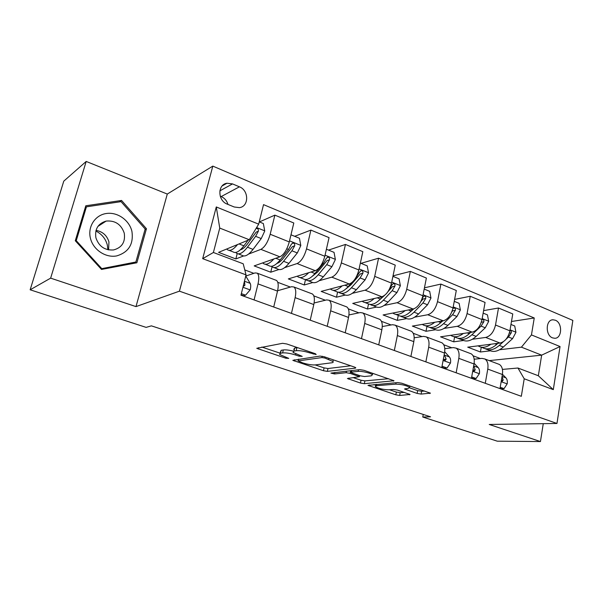 <?xml version="1.0" encoding="UTF-8"?>
<svg xmlns="http://www.w3.org/2000/svg" width="603" height="603" viewBox="0 0 603 603"><rect width="100%" height="100%" fill="white"/><g stroke="black" fill="none" stroke-linecap="round" stroke-linejoin="round"><path stroke-width="0.9" d="M316.176 354.541L315.422 353.742L286.802 343.974L282.558 343.311L256.757 348.315L285.792 358.205L288.747 358.386L279.626 354.489L280.47 353.26L282.603 352.913C285.897 352.634 290.224 353.328 295.583 354.986L299.156 356.192L302.216 356.365L293.043 352.401L293.97 351.074L296.216 350.712C299.668 350.418 304.131 351.127 309.595 352.838L316.176 354.541M555.348 320.223L552.974 319.786C545.625 319.665 545.218 335.358 552.536 337.868L554.783 338.283C562.177 338.434 562.637 322.824 555.348 320.223M417.125 393.427L421.098 394.083L430.399 393.156L401.786 383.229L397.694 382.558L367.973 385.37L395.824 394.807L399.638 395.447L410.048 394.475L397.52 390.103L393.601 389.455L388.709 389.817C383.139 389.628 378.676 388.558 375.322 386.621L376.43 385.709L395.787 384.126C401.553 384.277 406.158 385.362 409.61 387.367L408.306 388.37L404.477 388.98L417.125 393.427L417.668 390.601L421.648 391.249L424.685 391.046M489.237 424.467L540.439 441.554L497.302 441.185L422.756 417.027L430.519 416.809L151.383 325.854L146.122 327.376L30.15 289.794L50.644 278.141L135.984 306.61L179.423 291.166L556.968 423.464L489.237 424.467M355.393 368.139L355.793 367.724L354.519 367.091L324.18 356.735L319.982 356.072L292.824 360.33L323.457 370.732L327.369 371.373L355.393 368.139L355.529 367.529M363.926 370.302L393.978 380.742L364.318 383.681L360.458 383.041L347.411 378.518L359.463 376.679L350.124 373.347L346.122 372.692L334.544 373.958L330.926 373.084L359.78 369.631L363.926 370.302M227.271 204.138L234.228 206.995L239.406 207.643C249.062 206.588 249.047 190.375 239.429 186.824L232.532 183.907L226.984 183.237C217.389 184.435 217.585 200.709 227.271 204.138M179.423 291.166L212.814 166.104L572.85 320.412L556.968 423.464M246.032 274.87L202.683 258.672L216.281 206.95L258.672 224.158L249.25 239.73L219.748 228.085L213.394 252.491L243.213 263.797L246.032 274.87L240.966 295.199L521.324 396.299L524.218 378.774L517.939 368.018L538.336 375.752L541.66 355.152L521.429 347.17L499.578 349.74M511.48 321.497L534.25 317.985L263.541 204.636L258.672 224.158M534.25 317.985L531.454 334.921L560.051 346.537L553.305 389.636L524.218 378.774M135.984 306.61L167.287 194.06L86.191 161.446L50.644 278.141M86.191 161.446L63.775 181.149L30.15 289.794M540.439 441.554L543.265 423.668M167.287 194.06L212.814 166.104M423.253 414.442L422.756 417.027M249.25 239.73L218.58 252.356L235.848 258.928L237.198 253.607M480.425 358.551L473.091 355.793M451.813 347.788L443.74 344.75M422.062 336.602L413.213 333.271M391.128 324.964L381.435 321.316M358.921 312.851L348.33 308.864M325.364 300.226L313.801 295.877M290.375 287.066L277.764 282.325M253.855 273.332L244.773 269.918M489.221 360.617L541.66 355.152L560.051 346.537M490.405 350.818L480.418 351.994L481.277 347.2M483.606 310.62L498.5 308.005L512.769 313.937L509.882 330.813C508.216 337.695 504.937 341.78 500.045 343.062L467.717 347.162L480.418 351.994M498.5 308.005L495.515 325.025C493.812 331.967 490.533 336.105 485.694 337.439L472.33 339.27M463.488 340.484L453.705 341.833L454.609 336.964M454.624 299.397L470.25 296.277L485.076 302.435L481.993 319.575C480.259 326.577 476.988 330.768 472.187 332.147L440.537 336.821L453.705 341.833M470.25 296.277L467.069 313.568C465.297 320.63 462.034 324.881 457.285 326.306L444.049 328.416M435.57 329.766L426.012 331.288L426.969 326.351M424.459 287.804L440.891 284.081L456.305 290.48L453.019 307.907C451.21 315.03 447.954 319.334 443.25 320.811L412.354 326.095L426.012 331.288M440.891 284.081L437.499 301.651C435.652 308.842 432.404 313.206 427.761 314.743L414.66 317.155M406.588 318.64L397.279 320.359L398.289 315.384M393.028 275.857L410.357 271.403L426.381 278.058L422.884 295.764C421 303.015 417.766 307.44 413.168 309.03L383.101 314.962L397.279 320.359M410.357 271.403L406.731 289.259C404.809 296.578 401.583 301.063 397.053 302.714L384.103 305.465M376.498 307.085L367.453 309.007L368.516 304.025M360.993 263.345L378.563 258.197L395.251 265.132L391.52 283.131C389.561 290.518 386.342 295.063 381.872 296.766L352.732 303.407L367.453 309.007M378.563 258.197L374.704 276.355C372.699 283.809 369.496 288.422 365.094 290.194L352.31 293.329M345.218 295.071L336.466 297.219L337.605 292.108M328.507 250.102L345.444 244.441L362.84 251.67L358.86 269.971C356.81 277.493 353.622 282.166 349.288 283.998L321.165 291.392L336.466 297.219M345.444 244.441L341.328 262.908C339.233 270.506 336.059 275.247 331.801 277.154L319.191 280.727M312.693 282.573L304.259 284.963L305.517 279.543M294.663 236.316L310.914 230.105L329.05 237.635L324.806 256.252C322.665 263.918 319.507 268.727 315.324 270.694L288.34 278.903L304.259 284.963M310.914 230.105L306.52 248.888C304.334 256.622 301.191 261.514 297.098 263.556L284.654 267.642M278.842 269.549L270.747 272.209L272.043 266.835M259.396 221.942L274.87 215.135L293.804 222.997L289.274 241.939C287.036 249.748 283.915 254.707 279.905 256.818L254.172 265.9L270.747 272.209M274.87 215.135L270.182 234.25C267.898 242.135 264.792 247.177 260.88 249.363L248.602 254.059M243.589 255.966L235.848 258.928M241.351 293.646L245.594 295.176L250.237 289.772C250.908 286.809 250.886 284.661 250.162 283.327L245.738 276.068L255.061 272.925L257.21 273.159C258.981 274.764 259.252 278.337 258.016 283.877L254.082 299.925M277.606 290.736L291.641 286.704L293.932 286.998C295.869 288.649 296.269 292.199 295.123 297.641L291.445 313.402M314.103 302.985L326.69 299.902L329.11 300.264C331.198 301.945 331.71 305.465 330.655 310.816L327.203 326.298M348.941 314.939L360.3 312.558L362.833 312.972C365.056 314.691 365.674 318.18 364.702 323.442L361.468 338.652M382.264 326.547L392.553 324.708L395.199 325.175C397.535 326.916 398.251 330.376 397.354 335.554L394.324 350.501M414.186 337.801L423.532 336.376L426.276 336.889C428.718 338.66 429.532 342.089 428.703 347.177L425.861 361.875M444.795 348.692L453.313 347.592L456.139 348.15C458.687 349.936 459.584 353.335 458.815 358.348L456.154 372.797M474.177 359.23L481.97 358.386L484.872 358.981C487.51 360.79 488.475 364.152 487.774 369.081L485.279 383.297M502.42 369.413L517.939 368.018M275.443 280.033L276.506 280.433C278.367 282.061 278.707 285.618 277.516 291.106L273.717 307.002M311.276 293.54L312.414 293.97C314.427 295.636 314.887 299.163 313.794 304.56L310.228 320.178M345.625 306.482L346.823 306.942C348.979 308.638 349.552 312.143 348.534 317.449L345.202 332.788M378.571 318.904L379.83 319.379C382.114 321.113 382.784 324.587 381.85 329.803L378.722 344.871M410.198 330.828L411.51 331.326C413.907 333.082 414.676 336.527 413.816 341.652L410.884 356.471M440.589 342.285L441.954 342.798C444.456 344.577 445.308 347.991 444.509 353.041L441.765 367.604M469.812 353.298L471.214 353.833C473.815 355.634 474.749 359.019 474.018 363.978L471.44 378.307M497.935 363.903L499.382 364.446C502.065 366.262 503.068 369.616 502.397 374.508L499.977 388.603M521.429 347.17L531.454 334.921M219.748 228.085L216.281 206.95M213.394 252.491L202.683 258.672M553.305 389.636L538.336 375.752M227.964 204.417C226.841 200.716 224.587 198.093 221.195 196.563L220.223 196.163M101.5 269.443L136.873 262.772L146.446 228.733L121.565 200.452L85.807 205.781L75.292 240.74L101.5 269.443M119.447 201.884L121.565 200.452M145.029 229.517L146.446 228.733M297.437 347.607L296.917 347.675L296.216 350.712M293.736 349.393L294.671 348.044L296.917 347.675M293.337 351.142C288.958 350.064 285.611 349.672 283.297 349.951L282.603 352.913M279.882 353.403L281.164 350.305L283.297 349.951M261.815 347.057L279.95 353.124M315.233 364.928L324.082 367.89L327.994 368.523L350.705 365.795M324.836 358.031L321.912 357.564L298.221 360.918L302.631 362.863C307.756 364.446 311.985 365.124 315.316 364.913L331.786 362.78C333.158 362.584 333.534 362.139 332.916 361.453L324.836 358.031L325.055 357.036M388.566 378.714L364.905 380.885L364.318 383.681M353.207 377.629L361.046 380.252L364.905 380.885M371.275 375.835L372.405 374.78C371.139 373.197 361.521 370.898 358.152 371.38L351.459 372.111L351.082 372.496L352.325 373.106L360.466 375.857L364.491 376.513L371.275 375.835M409.769 387.91L417.668 390.601M389.463 389.757L396.367 392.071L400.188 392.704L404.402 392.417M373.928 384.563L375.624 385.129M237.522 244.562C233.331 249.672 229.984 251.398 227.482 249.748L226.743 249.001M259.245 221.874L263.353 223.555L264.747 231.024L261.242 238.569L253.026 249.386C248.496 255.122 244.833 257.104 242.044 255.34L238.2 253.863M242.165 249.114L241.916 248.232M248.089 240.213L243.891 245.828C239.383 251.609 235.773 253.629 233.044 251.881L229.11 250.373M235.773 252.461L236.542 253.23C239.293 254.979 242.926 252.974 247.441 247.207L255.619 236.331L258.355 231.198C258.634 229.441 257.956 228.507 256.305 228.401L256.071 228.454M258.355 231.198L256.177 232.11L247.245 244.238C244.72 247.547 242.444 249.386 240.401 249.763M241.057 294.822L243.65 295.756L245.594 295.176M243.107 286.598L244.893 285.279L244.449 281.232L250.162 283.327M273.837 258.958C269.594 263.73 266.127 265.26 263.436 263.556L262.704 262.885M290.978 234.808L299.45 238.26L300.814 245.572L297.317 252.936L288.92 263.383C284.269 268.915 280.433 270.762 277.41 268.915L273.92 267.581M271.448 266.3L272.126 266.888C275.119 268.719 278.933 266.858 283.561 261.295L291.935 250.795L294.686 245.798C294.965 244.102 294.332 243.197 292.779 243.069L291.264 244.419L288.513 249.431L280.161 259.968C275.541 265.546 271.742 267.43 268.772 265.606L265.199 264.227M294.686 245.798L292.395 246.627L283.259 258.34C281.028 261.114 278.925 262.81 276.95 263.421M308.668 272.722C304.372 277.199 300.791 278.556 297.935 276.8L297.219 276.204M326.404 249.25L334.039 252.356L335.381 259.516L331.899 266.707L323.329 276.8C318.588 282.144 314.593 283.862 311.344 281.948L308.186 280.734M305.691 279.543L306.271 280.003C309.49 281.903 313.462 280.169 318.188 274.802L326.736 264.649L329.502 259.787C329.781 258.152 329.185 257.27 327.715 257.134L326.223 258.468L323.457 263.345L314.932 273.528C310.206 278.918 306.249 280.659 303.053 278.767L299.819 277.523M329.502 259.787L327.105 260.541L317.789 271.863L312.135 276.423M342.105 285.89C337.748 290.111 334.07 291.317 331.055 289.523L330.361 288.973M360.353 263.081L367.219 265.878L368.539 272.895L365.071 279.913L356.358 289.681C351.526 294.844 347.381 296.442 343.944 294.468L341.087 293.375M351.557 282.83L348.293 286.538C343.476 291.746 339.376 293.367 335.977 291.407L333.052 290.284M338.584 292.244L339.067 292.598C342.481 294.558 346.604 292.945 351.421 287.759L360.119 277.945L362.893 273.204C363.172 271.629 362.614 270.77 361.22 270.619L359.742 271.938L355.333 278.548M362.893 273.204L360.406 273.883L350.931 284.842L346.024 288.829M374.214 298.515C369.812 302.502 366.036 303.58 362.885 301.741L362.215 301.244M392.93 276.355L399.08 278.865L400.377 285.739L396.925 292.598L388.076 302.05C383.169 307.048 378.903 308.532 375.277 306.497L372.714 305.517M382.641 296.525L380.327 299.028C375.435 304.063 371.199 305.578 367.619 303.558L364.981 302.548M370.197 304.432L370.589 304.703C374.192 306.723 378.435 305.224 383.342 300.204L392.161 290.706L394.942 286.078C395.221 284.563 394.694 283.719 393.375 283.561L391.92 284.865L389.357 289.259M384.42 295.515L378.699 300.648M394.942 286.078L392.372 286.696L387.857 291.799M95.854 231.032C101.786 234.054 105.608 238.713 107.326 245.006L107.892 249.74M131.906 231.273C129.238 220.08 117.329 211.728 106.203 213.522C95.048 215.143 87.503 226.773 90.427 238.275C93.186 249.8 105.615 258.039 116.635 255.921C128.673 252.31 133.76 244.094 131.906 231.273M124.233 233.082C121.158 224.308 115.12 220.306 106.136 221.082C98.033 223.532 94.626 229.125 95.922 237.876C98.96 246.491 104.847 250.516 113.59 249.944C122.002 247.607 125.552 241.991 124.233 233.082M96.028 230.369C102.668 231.605 106.98 235.456 108.955 241.916L108.585 249.883M101.613 268.456L76.249 240.665L86.425 206.829L121.052 201.643L145.165 229.034L135.871 262.011L100.92 268.81M75.601 241.087L76.249 240.665M85.227 207.703L86.425 206.829M132.615 263.579L135.871 262.011M405.08 310.628C400.633 314.412 396.774 315.369 393.503 313.5L392.855 313.04M424.203 289.101L429.69 291.339L430.964 298.078L427.527 304.786L418.572 313.944C413.59 318.776 409.211 320.155 405.42 318.075L403.121 317.193M413.04 309.053L411.118 311.035C406.158 315.912 401.802 317.314 398.048 315.248L395.689 314.336M400.611 316.145L400.912 316.341C404.673 318.414 409.045 317.027 414.012 312.166L422.952 302.962L425.733 298.455C426.012 296.985 425.522 296.163 424.263 295.998L422.831 297.287L421.829 299.397M413.764 308.872L410.228 311.917M425.733 298.455L423.087 299.013L420.909 301.492M434.778 322.258C430.286 325.861 426.351 326.713 422.959 324.813L422.341 324.384M454.255 301.349L459.124 303.332L460.375 309.95L456.961 316.507L447.908 325.379C442.866 330.067 438.381 331.349 434.439 329.215L432.389 328.431M442.376 320.962L440.74 322.582C435.713 327.308 431.251 328.612 427.346 326.494L425.236 325.688M429.879 327.414L430.097 327.55C434.017 329.668 438.487 328.379 443.522 323.668L452.559 314.751L455.34 310.349C455.612 308.924 455.152 308.125 453.953 307.952L452.868 308.638M442.708 320.909L440.687 322.635M455.34 310.349L452.627 310.846L451.851 311.857M442.029 366.209L447.027 368.018L450.486 363.006C450.901 360.33 450.539 358.31 449.401 356.946L444.705 351.768M441.826 367.272L444.569 368.26L447.027 368.018M443.424 358.83L445.089 360.481L446.175 359.192L444.23 354.519M463.36 333.451C458.838 336.881 454.828 337.635 451.338 335.705L450.743 335.313M483.154 313.123L487.45 314.879L488.679 321.369L485.287 327.783L476.151 336.391C471.056 340.936 466.473 342.12 462.395 339.956L460.586 339.255M470.596 332.411L469.24 333.7C464.167 338.275 459.607 339.489 455.559 337.326L453.69 336.61M458.076 338.268L458.212 338.351C462.275 340.507 466.843 339.308 471.923 334.748L481.051 326.095L483.832 321.798C484.096 320.412 483.666 319.635 482.521 319.454L481.985 319.628M471.689 376.935L476.099 378.526L479.4 373.581C479.777 370.943 479.377 368.946 478.187 367.574L474.131 363.277M471.501 377.975L473.581 378.729L476.099 378.526M472.888 370.265L474.177 371.139L475.224 369.858L473.694 365.787M490.902 344.223C486.342 347.501 482.272 348.165 478.692 346.212L478.119 345.843M510.967 324.459L514.728 325.997L515.934 332.366L512.565 338.645L503.354 347.004C498.221 351.406 493.555 352.506 489.35 350.305L487.759 349.695M497.867 343.341L496.699 344.411C491.581 348.843 486.93 349.966 482.762 347.773L481.111 347.14M485.257 348.722L485.317 348.76C489.5 350.954 494.159 349.838 499.284 345.413L503.256 341.788M506.015 339.27L508.48 337.017L511.261 332.826C511.525 331.477 511.118 330.715 510.025 330.534L509.927 330.55M500.211 387.247L504.07 388.641L507.221 383.757C507.575 381.164 507.131 379.181 505.894 377.817L502.435 374.275M500.038 388.272L501.5 388.799L504.07 388.641M501.281 380.99L502.178 381.398L503.181 380.124L502.035 376.611M500.045 343.062L485.694 337.439M472.187 332.147L457.285 326.306M443.25 320.811L427.761 314.743M413.168 309.03L397.053 302.714M381.872 296.766L365.094 290.194M349.288 283.998L331.801 277.154M315.324 270.694L297.098 263.556M279.905 256.818L260.88 249.363M277.516 291.106L258.016 283.877M289.274 241.939L270.182 234.25M324.806 256.252L306.52 248.888M313.794 304.56L295.123 297.641M358.86 269.971L341.328 262.908M348.534 317.449L330.655 310.816M391.52 283.131L374.704 276.355M381.85 329.803L364.702 323.442M422.884 295.764L406.731 289.259M413.816 341.652L397.354 335.554M453.019 307.907L437.499 301.651M444.509 353.041L428.703 347.177M481.993 319.575L467.069 313.568M474.018 363.978L458.815 358.348M509.882 330.813L495.515 325.025M502.397 374.508L487.774 369.081M219.846 190.865L232.532 183.907M221.195 196.563L239.429 186.824M309.821 351.835L309.595 352.838M294.671 348.044L293.97 351.074M299.367 355.257L299.156 356.192M295.809 353.991L295.583 354.986M281.164 350.305L280.47 353.26M285.995 357.315L285.792 358.205M258.619 347.637L258.28 349.047M313.462 353.079L313.236 354.074M327.994 368.523L327.369 371.373M324.082 367.89L323.457 370.732M294.505 359.757L294.219 361.009M322.213 356.23L321.912 357.564M298.621 359.162L298.221 360.918M328.823 358.318L328.605 359.313M393.638 380.508L393.518 381.134M361.046 380.252L360.458 383.041M348.851 378.058L348.624 379.106M358.438 375.172L358.242 376.076M350.697 370.649L350.124 373.347M346.461 371.124L346.122 372.692M334.876 372.42L334.544 373.958M358.491 369.775L358.152 371.38M351.798 370.528L351.459 372.111M405.766 388.558L405.578 389.523M396.073 382.694L395.787 384.126M376.717 384.33L376.43 385.709M409.678 394.234L409.565 394.814M400.188 392.704L399.638 395.447M396.367 392.071L395.824 394.807M369.338 384.948L369.134 385.928M429.992 392.892L429.871 393.525M421.648 391.249L421.098 394.083M264.717 230.836L256.614 227.565M243.891 245.828L239.044 243.936M253.026 249.386L247.441 247.207M261.242 238.569L255.619 236.331M242.941 287.277L250.124 289.907M245.617 276.536L246.212 276.754M243.311 285.784L244.893 285.279M300.784 245.391L289.538 240.853M280.161 259.968L275.797 258.265M288.92 263.383L283.561 261.295M288.513 249.431L286.817 248.753M297.317 252.936L291.935 250.795M335.351 259.343L325.047 255.182M314.932 273.528L311.027 272.006M323.329 276.8L318.188 274.802M323.457 263.345L322.401 262.923M331.899 266.707L326.736 264.649M368.508 272.722L359.087 268.915M348.293 286.538L344.81 285.181M356.358 289.681L351.421 287.759M356.976 276.694L356.501 276.506M365.071 279.913L360.119 277.945M400.339 285.566L391.739 282.098M380.327 299.028L377.237 297.822M388.076 302.05L383.342 300.204M396.925 292.598L392.161 290.706M430.926 297.912L423.087 294.746M411.118 311.035L408.389 309.972M418.572 313.944L414.012 312.166M427.527 304.786L422.952 302.962M460.345 309.784L453.207 306.904M440.74 322.582L438.343 321.655M447.908 325.379L443.522 323.668M456.961 316.507L452.559 314.751M443.115 360.466L450.403 363.134M444.931 355.288L449.401 356.946M443.665 359.478L446.175 359.192M488.649 321.203L482.174 318.588M469.24 333.7L467.167 332.894M476.151 336.391L471.923 334.748M485.287 327.783L481.051 326.095M481.322 322.198L483.832 321.798M472.707 371.29L479.317 373.702M473.883 365.983L478.187 367.574M472.918 370.069L475.224 369.858M515.904 332.2L510.048 329.841M496.699 344.411L494.92 343.71M503.354 347.004L499.284 345.413M512.565 338.645L508.48 337.017M509.331 333.09L511.261 332.826M501.161 381.691L507.146 383.877M502.073 376.4L505.894 377.817M501.41 380.259L503.181 380.124M552.054 319.922L552.974 319.786M276.506 280.433L257.21 273.159M312.414 293.97L293.932 286.998M346.823 306.942L329.11 300.264M379.83 319.379L362.833 312.972M411.51 331.326L395.199 325.175M441.954 342.798L426.276 336.889M471.214 353.833L456.139 348.15M499.382 364.446L484.872 358.981M222.168 185.92L226.984 183.237M298.477 359.184L298.07 360.956M333.271 359.84L332.916 361.453M359.697 375.594L359.463 376.679M372.707 373.302L372.405 374.78M351.489 370.559L351.15 372.179M409.882 385.988L409.61 387.367M375.775 384.405L375.465 385.897M292.123 243.318L292.779 243.069M327.165 257.308L327.715 257.134M360.76 270.747L361.22 270.619M392.998 283.651L393.375 283.561M97.92 226.389L106.136 221.082"/></g></svg>
